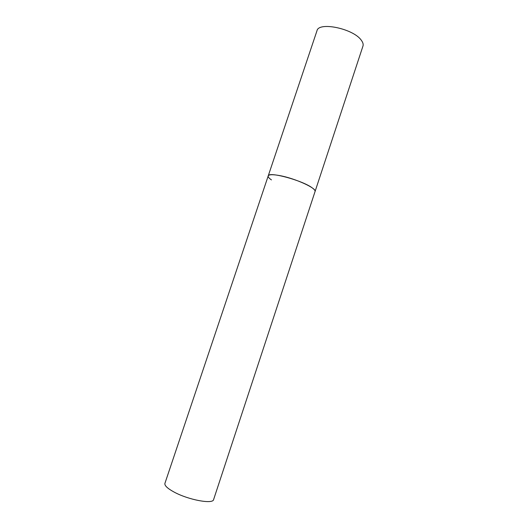 <?xml version="1.0" encoding="UTF-8"?>
<svg xmlns="http://www.w3.org/2000/svg" width="528" height="528" viewBox="0 0 528 528"><rect width="100%" height="100%" fill="white"/><g stroke="black" fill="none" stroke-linecap="round" stroke-linejoin="round"><path stroke-width="0.79" d="M271.451 179.903C269.016 178.233 267.934 176.92 268.204 175.949C268.237 171.118 302.927 180.503 312.457 188.054C314.45 189.532 315.315 190.694 315.058 191.539C317.123 188.423 295.231 178.405 279.82 175.613C272.791 174.326 268.917 174.438 268.204 175.949L316.972 30.782C318.562 21.424 353.265 28.578 361.238 40.154C362.934 42.385 363.508 44.359 362.96 46.081L213.609 499.561C213.088 504.471 188.351 499.917 173.983 492.004C167.429 488.413 164.406 485.536 164.921 483.364L268.204 175.949"/></g></svg>
